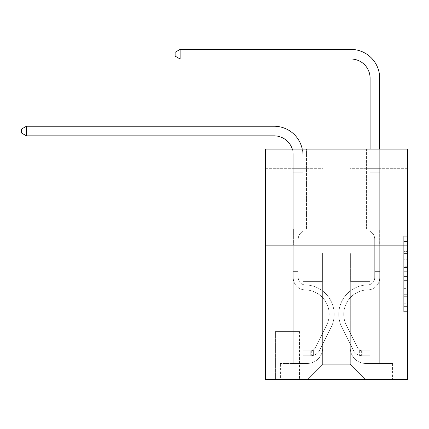 <?xml version="1.0" encoding="UTF-8"?>
<svg xmlns="http://www.w3.org/2000/svg" width="429" height="429" viewBox="0 0 429 429"><rect width="100%" height="100%" fill="white"/><g stroke="black" fill="none" stroke-linecap="round" stroke-linejoin="round"><path stroke-width="0.32" stroke-dasharray="2.15 1.61" d="M403.71 259.245L403.71 271.31L407.55 271.31L407.55 307.888L407.55 240.015L407.55 271.31L403.71 271.31L403.71 238.883L403.71 311.663L403.71 236.24L403.71 306.381L407.55 306.381L403.71 306.381L407.55 306.381L403.71 306.381L403.71 294.315L403.71 311.663L407.55 311.663L407.55 236.24L407.55 306.193L407.55 276.592L403.71 276.592L407.55 276.592L407.55 294.315L407.55 241.522L403.71 241.522L407.55 241.522L407.55 311.663L407.55 240.015L407.55 311.663L403.71 311.663L403.71 236.24L407.55 236.24L407.55 240.015L407.55 236.24L407.55 240.015L407.55 236.24L407.55 238.883L407.55 236.24L403.71 236.24L403.71 241.522L407.55 241.522L403.71 241.522L403.71 259.245L407.55 259.245M366.441 149.094L366.441 229L306.51 229L366.441 229L306.51 229L366.441 229L366.441 149.094L306.51 149.094L306.51 229L306.51 149.094L366.441 149.094M299.598 331.579L275.01 331.579L299.598 331.579L299.598 379.601L275.01 379.601L299.598 379.601M275.01 331.579L275.01 379.601M407.55 266.784L407.55 263.015L407.55 266.784L403.71 266.784L403.71 251.608L403.71 296.294L403.71 285.076L407.55 285.076L403.71 285.076L403.71 311.663L407.55 311.663L403.71 311.663L407.55 311.663L403.71 311.663L403.71 236.24L407.55 236.24L403.71 236.24L407.55 236.24L403.71 236.24L403.71 266.784L407.55 266.784M407.55 245.136L407.55 379.601L265.406 379.601L265.406 245.136L407.55 245.136L407.55 149.094L349.925 149.094L407.55 149.094L407.55 168.302L407.55 149.094L265.406 149.094L323.032 149.094L265.406 149.094L265.406 245.136L407.55 245.136L265.406 245.136M293.259 168.302L293.259 363.465L307.277 363.465A15.369 15.369 0 0 0 322.646 348.096L322.646 252.82L322.646 364.232L322.646 252.82L322.646 364.232L322.646 252.82L350.305 252.82L350.305 348.096A15.369 15.369 0 0 0 365.674 363.465L379.697 363.465L379.697 168.302L379.697 363.465L379.697 168.302L379.697 363.465L379.697 168.302L379.697 363.465L379.697 168.302L379.697 363.465L379.697 168.302L379.697 363.465L379.697 168.302L379.697 363.465L392.567 363.465L365.674 363.465L379.697 363.465L365.674 363.465L379.697 363.465L365.674 363.465L379.697 363.465L365.674 363.465L379.697 363.465L365.674 363.465L379.697 363.465L379.697 168.302L370.093 168.302L379.697 168.302L370.093 168.302L379.697 168.302L370.093 168.302L379.697 168.302L370.093 168.302L379.697 168.302L370.093 168.302L379.697 168.302L370.093 168.302L379.697 168.302L370.093 168.302L379.697 168.302L379.697 363.465L365.674 363.465A15.369 15.369 0 0 1 350.305 348.096A15.369 15.369 0 0 0 365.674 363.465A15.369 15.369 0 0 1 350.305 348.096A15.369 15.369 0 0 0 365.674 363.465A15.369 15.369 0 0 1 350.305 348.096A15.369 15.369 0 0 0 365.674 363.465A15.369 15.369 0 0 1 350.305 348.096A15.369 15.369 0 0 0 365.674 363.465A15.369 15.369 0 0 1 350.305 348.096A15.369 15.369 0 0 0 365.674 363.465A15.369 15.369 0 0 1 350.305 348.096L350.305 252.82L350.305 364.232L322.646 364.232L350.305 364.232L365.674 379.601L392.567 379.601L307.277 379.601L365.674 379.601L350.305 364.232L365.674 379.601L350.305 364.232L350.305 252.82L350.305 364.232L350.305 252.82L322.265 252.82L322.265 281.633L302.863 281.633L302.863 168.302L293.259 168.302L293.259 363.465L307.277 363.465A15.369 15.369 0 0 0 322.646 348.096L322.646 252.82L322.265 252.82L322.265 281.633L302.863 281.633L302.863 168.302L293.259 168.302L293.259 363.465L307.277 363.465L280.389 363.465L307.277 363.465L293.259 363.465L293.259 168.302L293.259 363.465L293.259 168.302L293.259 363.465L293.259 168.302L293.259 363.465L293.259 168.302L293.259 363.465L293.259 168.302L302.863 168.302L293.259 168.302L302.863 168.302L293.259 168.302L302.863 168.302L293.259 168.302L302.863 168.302L293.259 168.302L302.863 168.302L293.259 168.302L302.863 168.302L293.259 168.302L293.259 363.465L293.259 168.302M322.646 348.096L322.646 252.82L322.265 252.82L322.265 281.633L302.863 281.633L302.863 168.302L302.863 281.633L302.863 168.302L302.863 281.633L302.863 168.302L302.863 281.633L302.863 168.302L302.863 281.633L302.863 168.302L302.863 281.633L302.863 168.302L302.863 281.633L322.265 281.633L302.863 281.633L322.265 281.633L302.863 281.633L322.265 281.633L302.863 281.633L322.265 281.633L302.863 281.633L322.265 281.633L302.863 281.633L322.265 281.633L322.265 252.82L322.265 281.633L322.265 252.82L322.265 281.633L322.265 252.82L322.265 281.633L322.265 252.82L322.265 281.633L322.265 252.82L322.265 281.633L322.265 252.82L322.646 252.82L322.265 252.82L322.646 252.82L322.265 252.82L322.646 252.82L322.265 252.82L322.646 252.82L322.265 252.82L322.646 252.82L322.265 252.82L322.646 252.82L322.646 348.096A15.369 15.369 0 0 1 307.277 363.465A15.369 15.369 0 0 0 322.646 348.096A15.369 15.369 0 0 1 307.277 363.465A15.369 15.369 0 0 0 322.646 348.096A15.369 15.369 0 0 1 307.277 363.465A15.369 15.369 0 0 0 322.646 348.096A15.369 15.369 0 0 1 307.277 363.465A15.369 15.369 0 0 0 322.646 348.096A15.369 15.369 0 0 1 307.277 363.465A15.369 15.369 0 0 0 322.646 348.096M407.55 168.302L349.925 168.302L407.55 168.302M265.406 168.302L323.032 168.302L265.406 168.302L265.406 149.094L265.406 168.302M275.391 379.601L299.211 379.601L275.391 379.601L275.391 331.579L299.211 331.579L299.211 379.601L299.211 331.579L275.391 331.579L275.391 379.601M280.389 379.601L307.277 379.601L322.646 364.232L307.277 379.601L322.646 364.232L307.277 379.601L280.389 379.601L280.389 363.465L280.389 379.601M350.691 252.82L350.305 252.82L350.691 252.82L350.305 252.82L350.691 252.82L350.305 252.82L350.691 252.82L350.305 252.82L350.691 252.82L350.305 252.82L350.691 252.82L350.305 252.82L350.691 252.82L350.305 252.82L350.691 252.82L350.691 281.633L350.691 252.82M349.925 168.302L349.925 149.094L349.925 168.302M323.032 168.302L323.032 149.094L323.032 168.302M392.567 363.465L392.567 379.601L392.567 363.465M370.093 168.302L370.093 281.633L350.691 281.633L370.093 281.633L350.691 281.633L370.093 281.633L350.691 281.633L370.093 281.633L350.691 281.633L370.093 281.633L350.691 281.633L370.093 281.633L350.691 281.633L370.093 281.633L350.691 281.633L370.093 281.633L370.093 168.302M379.284 245.136L293.667 245.136L379.284 245.136L379.284 229L293.667 229L357.883 229L357.883 245.136L357.883 229L315.074 229L315.074 245.136L315.074 229L293.667 229L293.667 245.136L293.667 229L379.284 229L379.284 245.136M315.074 229L315.074 245.136L315.074 229M357.883 229L357.883 245.136L357.883 229M403.71 271.31L407.55 271.31L403.71 271.31M403.71 238.883L403.71 236.24L403.71 238.883L407.55 238.883L403.71 238.883M403.71 296.107L403.71 280.362L403.71 296.107L407.55 296.107L403.71 296.107M403.71 280.362L403.71 276.592L407.55 276.592L403.71 276.592L403.71 280.362L407.55 280.362L403.71 280.362M403.71 251.608L403.71 241.522L403.71 251.608L407.55 251.608L403.71 251.608M403.71 236.24L407.55 236.24L403.71 236.24L403.71 240.015L403.71 236.24L407.55 236.24M403.71 311.663L407.55 311.663L403.71 311.663L403.71 307.888L403.71 311.663M26.442 135.837L21.45 132.958L21.45 129.118L26.442 126.233L21.45 129.118L26.442 126.233L274.045 126.233A28.813 28.813 0 0 1 302.863 155.046L302.863 230.925L300.697 233.086A8.349 8.349 0 0 0 298.252 238.991L298.252 277.804L298.252 238.991A8.349 8.349 0 0 1 300.697 233.086L302.863 230.925L302.863 172.168L302.863 230.925L300.697 233.086A8.349 8.349 0 0 0 298.252 238.991L298.252 277.804L298.252 238.991A8.349 8.349 0 0 1 300.697 233.086L302.863 230.925L302.863 172.168L302.863 230.925L300.697 233.086A8.349 8.349 0 0 0 298.252 238.991L298.252 277.804L298.252 238.991A8.349 8.349 0 0 1 300.697 233.086L302.863 230.925L302.863 184.052L302.863 230.925L300.697 233.086A8.349 8.349 0 0 0 298.252 238.991L298.252 277.804A7.105 7.105 0 0 0 305.244 284.91A7.105 7.105 0 0 1 298.252 277.804A7.105 7.105 0 0 0 305.244 284.91A7.105 7.105 0 0 1 298.252 277.804L298.252 238.991A8.349 8.349 0 0 1 300.697 233.086L302.863 230.925L302.863 184.052L302.863 230.925L300.697 233.086L302.863 230.925L302.863 184.052L302.863 230.925L302.863 184.052L293.259 184.052L293.259 277.804L293.259 184.052L293.259 277.804L293.259 271.648L298.252 271.648L293.259 271.648L293.259 277.804A12.103 12.103 0 0 0 305.169 289.902A12.103 12.103 0 0 1 293.259 277.804A12.103 12.103 0 0 0 305.169 289.902A12.103 12.103 0 0 1 293.259 277.804L293.259 271.648L293.259 277.804A12.103 12.103 0 0 0 305.169 289.902A12.103 12.103 0 0 1 293.259 277.804L293.259 271.648L298.252 271.648L293.259 271.648L293.259 277.804A12.103 12.103 0 0 0 305.169 289.902A12.103 12.103 0 0 1 293.259 277.804A12.103 12.103 0 0 0 305.169 289.902A12.103 12.103 0 0 1 293.259 277.804L293.259 271.648L293.259 277.804A12.103 12.103 0 0 0 305.169 289.902A12.103 12.103 0 0 1 293.259 277.804L293.259 271.648L298.252 271.648L298.252 277.804A7.105 7.105 0 0 0 305.244 284.91A7.105 7.105 0 0 1 298.252 277.804L298.252 271.648L298.252 277.804A7.105 7.105 0 0 0 305.244 284.91A7.105 7.105 0 0 1 298.252 277.804A7.105 7.105 0 0 0 305.244 284.91A7.105 7.105 0 0 1 298.252 277.804L298.252 271.648L298.252 277.804A7.105 7.105 0 0 0 305.244 284.91A7.105 7.105 0 0 1 298.252 277.804L298.252 271.648L298.252 277.804A7.105 7.105 0 0 0 305.244 284.91A7.105 7.105 0 0 1 298.252 277.804A7.105 7.105 0 0 0 305.244 284.91A29.392 29.392 0 0 1 331.043 327.493A29.392 29.392 0 0 0 305.244 284.91A29.392 29.392 0 0 1 331.043 327.493A29.392 29.392 0 0 0 305.244 284.91A7.105 7.105 0 0 1 298.252 277.804A7.105 7.105 0 0 0 305.244 284.91A29.392 29.392 0 0 1 331.043 327.493A29.392 29.392 0 0 0 305.244 284.91A7.105 7.105 0 0 1 298.252 277.804L298.252 271.648L298.252 277.804A7.105 7.105 0 0 0 305.244 284.91A29.392 29.392 0 0 1 331.043 327.493A29.392 29.392 0 0 0 305.244 284.91A29.392 29.392 0 0 1 331.043 327.493A29.392 29.392 0 0 0 305.244 284.91A7.105 7.105 0 0 1 298.252 277.804A7.105 7.105 0 0 0 305.244 284.91A29.392 29.392 0 0 1 331.043 327.493A29.392 29.392 0 0 0 305.244 284.91A7.105 7.105 0 0 1 298.252 277.804A7.105 7.105 0 0 0 305.244 284.91A29.392 29.392 0 0 1 331.043 327.493A29.392 29.392 0 0 0 305.244 284.91A29.392 29.392 0 0 1 331.043 327.493L319.643 350.171L331.043 327.493A29.392 29.392 0 0 0 305.244 284.91A29.392 29.392 0 0 1 331.043 327.493L319.643 350.171L331.043 327.493A29.392 29.392 0 0 0 305.244 284.91A7.105 7.105 0 0 1 298.252 277.804L298.252 271.648L298.252 277.804A7.105 7.105 0 0 0 305.244 284.91A29.392 29.392 0 0 1 331.043 327.493L319.643 350.171L331.043 327.493A29.392 29.392 0 0 0 305.244 284.91A29.392 29.392 0 0 1 331.043 327.493L319.643 350.171L331.043 327.493A29.392 29.392 0 0 0 305.244 284.91A29.392 29.392 0 0 1 331.043 327.493L319.643 350.171A10.183 10.183 0 0 1 313.62 355.309C310.66 355.936 310.66 355.936 313.62 355.309C310.66 355.936 310.66 355.936 313.62 355.309A10.183 10.183 0 0 0 319.643 350.171L331.043 327.493L319.643 350.171A10.183 10.183 0 0 1 310.735 355.78A10.183 10.183 0 0 0 319.643 350.171A10.183 10.183 0 0 1 313.62 355.309C310.66 355.936 310.66 355.936 313.62 355.309C310.66 355.936 310.66 355.936 313.62 355.309A10.183 10.183 0 0 0 319.643 350.171L331.043 327.493L319.643 350.171A10.183 10.183 0 0 1 310.735 355.78A10.183 10.183 0 0 0 319.643 350.171A10.183 10.183 0 0 1 313.62 355.309C310.66 355.936 310.66 355.936 313.62 355.309C310.66 355.936 310.66 355.936 313.62 355.309A10.183 10.183 0 0 0 319.643 350.171L331.043 327.493A29.392 29.392 0 0 0 305.244 284.91A7.105 7.105 0 0 1 298.252 277.804A7.105 7.105 0 0 0 305.244 284.91A29.392 29.392 0 0 1 331.043 327.493L319.643 350.171A10.183 10.183 0 0 1 310.735 355.78A10.183 10.183 0 0 0 319.643 350.171A10.183 10.183 0 0 1 313.62 355.309C310.66 355.936 310.66 355.936 313.62 355.309C310.66 355.936 310.66 355.936 313.62 355.309A10.183 10.183 0 0 0 319.643 350.171L331.043 327.493L319.643 350.171A10.183 10.183 0 0 1 310.735 355.78A10.183 10.183 0 0 0 319.643 350.171A10.183 10.183 0 0 1 313.62 355.309C310.66 355.936 310.66 355.936 313.62 355.309C310.66 355.936 310.66 355.936 313.62 355.309A10.183 10.183 0 0 0 319.643 350.171L331.043 327.493L319.643 350.171A10.183 10.183 0 0 1 310.735 355.78A10.183 10.183 0 0 0 319.643 350.171A10.183 10.183 0 0 1 313.62 355.309C310.66 355.936 310.66 355.936 313.62 355.309C310.66 355.936 310.66 355.936 313.62 355.309A10.183 10.183 0 0 0 319.643 350.171L331.043 327.493A29.392 29.392 0 0 0 305.244 284.91A29.392 29.392 0 0 1 331.043 327.493L319.643 350.171A10.183 10.183 0 0 1 310.735 355.78A10.183 10.183 0 0 0 319.643 350.171A10.183 10.183 0 0 1 313.62 355.309C310.66 355.936 310.66 355.936 313.62 355.309C310.66 355.936 310.66 355.936 313.62 355.309A10.183 10.183 0 0 0 319.643 350.171L331.043 327.493L319.643 350.171A10.183 10.183 0 0 1 310.735 355.78L303.051 355.78L310.735 355.78A10.183 10.183 0 0 0 319.643 350.171L331.043 327.493A29.392 29.392 0 0 0 305.244 284.91A7.105 7.105 0 0 1 298.252 277.804L298.252 271.648L298.252 273.954L298.252 271.648L293.259 271.648L293.259 277.804A12.103 12.103 0 0 0 305.169 289.902A12.103 12.103 0 0 1 293.259 277.804A12.103 12.103 0 0 0 305.169 289.902A24.394 24.394 0 0 1 326.576 325.252A24.394 24.394 0 0 0 305.169 289.902A24.394 24.394 0 0 1 326.576 325.252A24.394 24.394 0 0 0 305.169 289.902A12.103 12.103 0 0 1 293.259 277.804A12.103 12.103 0 0 0 305.169 289.902A24.394 24.394 0 0 1 326.576 325.252A24.394 24.394 0 0 0 305.169 289.902A12.103 12.103 0 0 1 293.259 277.804L293.259 273.954L293.259 277.804A12.103 12.103 0 0 0 305.169 289.902A24.394 24.394 0 0 1 326.576 325.252A24.394 24.394 0 0 0 305.169 289.902A24.394 24.394 0 0 1 326.576 325.252A24.394 24.394 0 0 0 305.169 289.902A12.103 12.103 0 0 1 293.259 277.804A12.103 12.103 0 0 0 305.169 289.902A24.394 24.394 0 0 1 326.576 325.252A24.394 24.394 0 0 0 305.169 289.902A12.103 12.103 0 0 1 293.259 277.804A12.103 12.103 0 0 0 305.169 289.902A24.394 24.394 0 0 1 326.576 325.252A24.394 24.394 0 0 0 305.169 289.902A24.394 24.394 0 0 1 326.576 325.252L315.181 347.93L326.576 325.252A24.394 24.394 0 0 0 305.169 289.902A24.394 24.394 0 0 1 326.576 325.252L315.181 347.93L326.576 325.252A24.394 24.394 0 0 0 305.169 289.902A12.103 12.103 0 0 1 293.259 277.804A12.103 12.103 0 0 0 305.169 289.902A24.394 24.394 0 0 1 326.576 325.252L315.181 347.93L326.576 325.252A24.394 24.394 0 0 0 305.169 289.902A24.394 24.394 0 0 1 326.576 325.252L315.181 347.93L326.576 325.252A24.394 24.394 0 0 0 305.169 289.902A24.394 24.394 0 0 1 326.576 325.252L315.181 347.93A5.186 5.186 0 0 1 313.62 349.78C310.709 351.115 310.709 351.115 313.62 349.78C310.709 351.115 310.709 351.115 313.62 349.78A5.186 5.186 0 0 0 315.181 347.93L326.576 325.252L315.181 347.93A5.186 5.186 0 0 1 310.735 350.783A5.186 5.186 0 0 0 315.181 347.93A5.186 5.186 0 0 1 313.62 349.78C310.709 351.115 310.709 351.115 313.62 349.78C310.709 351.115 310.709 351.115 313.62 349.78A5.186 5.186 0 0 0 315.181 347.93L326.576 325.252L315.181 347.93A5.186 5.186 0 0 1 310.735 350.783A5.186 5.186 0 0 0 315.181 347.93A5.186 5.186 0 0 1 313.62 349.78C310.709 351.115 310.709 351.115 313.62 349.78C310.709 351.115 310.709 351.115 313.62 349.78A5.186 5.186 0 0 0 315.181 347.93L326.576 325.252A24.394 24.394 0 0 0 305.169 289.902A12.103 12.103 0 0 1 293.259 277.804A12.103 12.103 0 0 0 305.169 289.902A24.394 24.394 0 0 1 326.576 325.252L315.181 347.93A5.186 5.186 0 0 1 310.735 350.783A5.186 5.186 0 0 0 315.181 347.93A5.186 5.186 0 0 1 313.62 349.78C310.709 351.115 310.709 351.115 313.62 349.78C310.709 351.115 310.709 351.115 313.62 349.78A5.186 5.186 0 0 0 315.181 347.93L326.576 325.252L315.181 347.93A5.186 5.186 0 0 1 310.735 350.783A5.186 5.186 0 0 0 315.181 347.93A5.186 5.186 0 0 1 313.62 349.78C310.709 351.115 310.709 351.115 313.62 349.78C310.709 351.115 310.709 351.115 313.62 349.78A5.186 5.186 0 0 0 315.181 347.93L326.576 325.252L315.181 347.93A5.186 5.186 0 0 1 310.735 350.783A5.186 5.186 0 0 0 315.181 347.93A5.186 5.186 0 0 1 313.62 349.78C310.709 351.115 310.709 351.115 313.62 349.78C310.709 351.115 310.709 351.115 313.62 349.78A5.186 5.186 0 0 0 315.181 347.93L326.576 325.252A24.394 24.394 0 0 0 305.169 289.902A24.394 24.394 0 0 1 326.576 325.252L315.181 347.93A5.186 5.186 0 0 1 310.735 350.783A5.186 5.186 0 0 0 315.181 347.93A5.186 5.186 0 0 1 313.62 349.78A5.186 5.186 0 0 0 315.181 347.93L326.576 325.252L315.181 347.93A5.186 5.186 0 0 1 310.735 350.783L303.051 350.788L303.051 355.78L303.051 350.788L310.735 350.783L310.735 355.78L303.051 355.78L310.735 355.78L310.735 350.783L303.051 350.788L303.051 355.78L303.051 350.788L310.735 350.783L310.735 355.78L303.051 355.78L310.735 355.78L310.735 350.783L303.051 350.788L303.051 355.78L303.051 350.788L310.735 350.783L310.735 355.78L303.051 355.78L310.735 355.78L310.735 350.783L303.051 350.788L303.051 355.78L303.051 350.788L310.735 350.783L310.735 355.78L303.051 355.78L310.735 355.78L310.735 350.783L303.051 350.788L303.051 355.78L303.051 350.788L310.735 350.783L310.735 355.78L303.051 355.78L310.735 355.78L310.735 350.783L303.051 350.788L303.051 355.78L303.051 350.788L310.735 350.783L310.735 355.78L303.051 355.78L310.735 355.78L310.735 350.783L303.051 350.788L310.735 350.783L310.735 355.78L310.735 350.783A5.186 5.186 0 0 0 315.181 347.93L326.576 325.252A24.394 24.394 0 0 0 305.169 289.902A12.103 12.103 0 0 1 293.259 277.804L293.259 155.046A19.208 19.208 0 0 0 274.045 135.837L26.442 135.837L26.442 126.233L274.045 126.233A28.813 28.813 0 0 1 302.863 155.046L302.863 184.052L293.259 184.052L293.259 155.046A19.208 19.208 0 0 0 292.31 149.094A19.208 19.208 0 0 1 293.259 155.046A19.208 19.208 0 0 0 274.045 135.837L26.442 135.837L21.45 132.958L21.45 129.118L21.45 132.958L26.442 135.837L26.442 126.233L26.442 135.837L21.45 132.958L21.45 129.118L26.442 126.233L21.45 129.118L21.45 132.958L26.442 135.837L26.442 126.233L274.045 126.233A28.813 28.813 0 0 1 302.863 155.046L302.863 172.168L293.259 172.168L293.259 184.052L293.259 172.168L302.863 172.168L302.863 230.925L300.697 233.086A8.349 8.349 0 0 0 298.252 238.991A8.349 8.349 0 0 1 300.697 233.086L302.863 230.925L302.863 184.052L293.259 184.052L293.259 155.046A19.208 19.208 0 0 0 274.045 135.837L26.442 135.837L21.45 132.958L21.45 129.118L26.442 126.233L26.442 135.837L26.442 126.233L21.45 129.118L21.45 132.958L26.442 135.837L21.45 132.958L21.45 129.118L26.442 126.233L274.045 126.233A28.813 28.813 0 0 1 302.863 155.046L302.863 172.168L293.259 172.168L293.259 155.046A19.208 19.208 0 0 0 292.31 149.094A19.208 19.208 0 0 1 293.259 155.046A19.208 19.208 0 0 0 274.045 135.837L26.442 135.837L26.442 126.233L26.442 135.837L21.45 132.958L26.442 135.837L26.442 126.233L21.45 129.118L21.45 132.958L21.45 129.118L26.442 126.233L274.045 126.233A28.813 28.813 0 0 1 302.863 155.046L302.863 184.052L302.863 172.168L293.259 172.168L293.259 184.052L293.259 172.168L302.863 172.168L302.863 184.052L293.259 184.052L293.259 155.046A19.208 19.208 0 0 0 274.045 135.837L26.442 135.837L21.45 132.958L26.442 135.837L26.442 126.233L26.442 135.837L274.045 135.837L26.442 135.837L274.045 135.837L26.442 135.837L274.045 135.837L26.442 135.837L26.442 126.233L21.45 129.118L21.45 132.958L21.45 129.118L26.442 126.233L274.045 126.233A28.813 28.813 0 0 1 302.863 155.046L302.863 172.168L293.259 172.168L293.259 155.046A19.208 19.208 0 0 0 292.31 149.094A19.208 19.208 0 0 1 293.259 155.046A19.208 19.208 0 0 0 274.045 135.837L26.442 135.837L26.442 126.233L21.45 129.118L21.45 132.958L26.442 135.837L274.045 135.837A19.208 19.208 0 0 1 293.259 155.046A19.208 19.208 0 0 0 292.31 149.094M374.705 271.648L374.705 273.954L379.697 273.954L379.697 271.648L379.697 277.804L379.697 172.168L379.697 184.052L379.697 172.168L370.093 172.168L370.093 78.212A19.208 19.208 -171.3 0 0 350.884 59.004L180.116 59.004L180.116 49.399L350.884 49.399A28.813 28.813 8.7 0 1 379.697 78.212L379.697 184.052L379.697 172.168L370.093 172.168L370.093 184.052L379.697 184.052L379.697 172.168L379.697 184.052L379.697 172.168L370.093 172.168L370.093 78.212A19.208 19.208 -171.3 0 0 350.884 59.004L180.116 59.004L175.123 56.124L175.123 52.279L175.123 56.124L180.116 59.004L180.116 49.399L180.116 59.004L175.123 56.124L175.123 52.279L180.116 49.399L175.123 52.279L175.123 56.124L180.116 59.004L180.116 49.399L350.884 49.399A28.813 28.813 8.7 0 1 379.697 78.212L379.697 184.052L379.697 172.168L370.093 172.168L379.697 172.168L379.697 184.052L379.697 172.168L370.093 172.168L370.093 78.212A19.208 19.208 -171.3 0 0 350.884 59.004L180.116 59.004L175.123 56.124L175.123 52.279L180.116 49.399L180.116 59.004L180.116 49.399L175.123 52.279L175.123 56.124L180.116 59.004L175.123 56.124L175.123 52.279L180.116 49.399L350.884 49.399A28.813 28.813 8.7 0 1 379.697 78.212L379.697 184.052L370.093 184.052L370.093 230.925L372.259 233.086A8.349 8.349 8.7 0 1 374.705 238.991A8.349 8.349 -171.3 0 0 372.259 233.086L370.093 230.925L370.093 172.168L370.093 184.052L379.697 184.052L379.697 277.804A12.103 12.103 8.7 0 1 367.787 289.902A12.103 12.103 -171.3 0 0 379.697 277.804L379.697 184.052L370.093 184.052L370.093 230.925L372.259 233.086A8.349 8.349 8.7 0 1 374.705 238.991A8.349 8.349 -171.3 0 0 372.259 233.086L370.093 230.925L370.093 78.212A19.208 19.208 -171.3 0 0 350.884 59.004L180.116 59.004L180.116 49.399L180.116 59.004L175.123 56.124L180.116 59.004L180.116 49.399L175.123 52.279L175.123 56.124L175.123 52.279L180.116 49.399L350.884 49.399A28.813 28.813 8.7 0 1 379.697 78.212L379.697 172.168L370.093 172.168L379.697 172.168L379.697 277.804A12.103 12.103 8.7 0 1 367.787 289.902A12.103 12.103 -171.3 0 0 379.697 277.804L379.697 184.052L370.093 184.052L370.093 230.925L372.259 233.086A8.349 8.349 8.7 0 1 374.705 238.991A8.349 8.349 -171.3 0 0 372.259 233.086L370.093 230.925L370.093 184.052L379.697 184.052L379.697 277.804A12.103 12.103 8.7 0 1 367.787 289.902A12.103 12.103 -171.3 0 0 379.697 277.804L379.697 184.052L370.093 184.052L370.093 78.212A19.208 19.208 -171.3 0 0 350.884 59.004L180.116 59.004L175.123 56.124L180.116 59.004L180.116 49.399L180.116 59.004L350.884 59.004L180.116 59.004L350.884 59.004L180.116 59.004L350.884 59.004L180.116 59.004L180.116 49.399L175.123 52.279L175.123 56.124L175.123 52.279L180.116 49.399L350.884 49.399A28.813 28.813 8.7 0 1 379.697 78.212L379.697 172.168L370.093 172.168L370.093 230.925L372.259 233.086A8.349 8.349 8.7 0 1 374.705 238.991A8.349 8.349 -171.3 0 0 372.259 233.086L370.093 230.925L370.093 184.052L379.697 184.052L379.697 277.804A12.103 12.103 8.7 0 1 367.787 289.902A24.394 24.394 -171.3 0 0 346.375 325.252A24.394 24.394 8.7 0 1 367.787 289.902A12.103 12.103 -171.3 0 0 379.697 277.804L379.697 184.052L370.093 184.052L370.093 78.212A19.208 19.208 -171.3 0 0 350.884 59.004L180.116 59.004L180.116 49.399L175.123 52.279L175.123 56.124L180.116 59.004L350.884 59.004A19.208 19.208 -171.3 0 1 370.093 78.212L370.093 172.168L379.697 172.168L379.697 78.212L379.697 172.168L379.697 78.212L379.697 172.168L370.093 172.168L370.093 230.925L372.259 233.086A8.349 8.349 8.7 0 1 374.705 238.991A8.349 8.349 -171.3 0 0 372.259 233.086L370.093 230.925L370.093 184.052L379.697 184.052L379.697 277.804A12.103 12.103 8.7 0 1 367.787 289.902A12.103 12.103 -171.3 0 0 379.697 277.804L379.697 184.052L370.093 184.052L370.093 78.212L370.093 230.925L372.259 233.086A8.349 8.349 8.7 0 1 374.705 238.991A8.349 8.349 -171.3 0 0 372.259 233.086L370.093 230.925L370.093 184.052L379.697 184.052L379.697 277.804A12.103 12.103 8.7 0 1 367.787 289.902A12.103 12.103 -171.3 0 0 379.697 277.804L379.697 184.052L370.093 184.052L370.093 78.212L370.093 172.168L379.697 172.168L379.697 78.212L379.697 172.168L379.697 78.212L379.697 172.168L370.093 172.168L370.093 230.925L372.259 233.086A8.349 8.349 8.7 0 1 374.705 238.991A8.349 8.349 -171.3 0 0 372.259 233.086L370.093 230.925L370.093 184.052L379.697 184.052L379.697 277.804L379.697 273.954L374.705 273.954L374.705 271.648L379.697 271.648L374.705 271.648L374.705 277.804L374.705 238.991L374.705 277.804A7.105 7.105 8.7 0 1 367.707 284.91A7.105 7.105 -171.3 0 0 374.705 277.804L374.705 238.991L374.705 277.804L374.705 271.648L379.697 271.648L374.705 271.648L374.705 277.804A7.105 7.105 8.7 0 1 367.707 284.91A7.105 7.105 -171.3 0 0 374.705 277.804L374.705 238.991L374.705 277.804A7.105 7.105 8.7 0 1 367.707 284.91A7.105 7.105 -171.3 0 0 374.705 277.804L374.705 238.991L374.705 277.804L374.705 271.648L379.697 271.648L374.705 271.648L374.705 277.804A7.105 7.105 8.7 0 1 367.707 284.91A29.392 29.392 -171.3 0 0 341.913 327.493A29.392 29.392 8.7 0 1 367.707 284.91A7.105 7.105 -171.3 0 0 374.705 277.804L374.705 238.991L374.705 277.804A7.105 7.105 8.7 0 1 367.707 284.91A7.105 7.105 -171.3 0 0 374.705 277.804L374.705 238.991L374.705 277.804L374.705 271.648L379.697 271.648M362.215 355.78A10.183 10.183 8.7 0 1 353.314 350.171L341.913 327.493A29.392 29.392 8.7 0 1 367.707 284.91A7.105 7.105 -171.3 0 0 374.705 277.804A7.105 7.105 8.7 0 1 367.707 284.91A29.392 29.392 -171.3 0 0 341.913 327.493A29.392 29.392 8.7 0 1 367.707 284.91A7.105 7.105 -171.3 0 0 374.705 277.804L374.705 238.991L374.705 277.804A7.105 7.105 8.7 0 1 367.707 284.91A7.105 7.105 -171.3 0 0 374.705 277.804A7.105 7.105 -171.3 0 1 367.707 284.91A29.392 29.392 -171.3 0 0 341.913 327.493L353.314 350.171L341.913 327.493A29.392 29.392 8.7 0 1 367.707 284.91A7.105 7.105 -171.3 0 0 374.705 277.804A7.105 7.105 -171.3 0 1 367.707 284.91A7.105 7.105 -171.3 0 0 374.705 277.804A7.105 7.105 -171.3 0 1 367.707 284.91A29.392 29.392 -171.3 0 0 341.913 327.493A29.392 29.392 8.7 0 1 367.707 284.91A7.105 7.105 -171.3 0 0 374.705 277.804A7.105 7.105 -171.3 0 1 367.707 284.91A29.392 29.392 -171.3 0 0 341.913 327.493A29.392 29.392 8.7 0 1 367.707 284.91A7.105 7.105 -171.3 0 0 374.705 277.804A7.105 7.105 -171.3 0 1 367.707 284.91A7.105 7.105 -171.3 0 0 374.705 277.804A7.105 7.105 -171.3 0 1 367.707 284.91A29.392 29.392 -171.3 0 0 341.913 327.493L353.314 350.171L341.913 327.493A29.392 29.392 8.7 0 1 367.707 284.91A7.105 7.105 -171.3 0 0 374.705 277.804A7.105 7.105 -171.3 0 1 367.707 284.91A29.392 29.392 -171.3 0 0 341.913 327.493A29.392 29.392 8.7 0 1 367.707 284.91A29.392 29.392 8.7 0 0 341.913 327.493L353.314 350.171A10.183 10.183 -171.3 0 0 359.336 355.309A10.183 10.183 8.7 0 1 353.314 350.171L341.913 327.493A29.392 29.392 8.7 0 1 367.707 284.91A29.392 29.392 8.7 0 0 341.913 327.493A29.392 29.392 8.7 0 1 367.707 284.91A29.392 29.392 8.7 0 0 341.913 327.493L353.314 350.171L341.913 327.493A29.392 29.392 8.7 0 1 367.707 284.91A29.392 29.392 8.7 0 0 341.913 327.493L353.314 350.171L341.913 327.493A29.392 29.392 8.7 0 1 367.707 284.91A29.392 29.392 8.7 0 0 341.913 327.493A29.392 29.392 8.7 0 1 367.707 284.91A29.392 29.392 8.7 0 0 341.913 327.493L353.314 350.171A10.183 10.183 -171.3 0 0 359.336 355.309C362.296 355.936 362.296 355.936 359.336 355.309C362.296 355.936 362.296 355.936 359.336 355.309A10.183 10.183 8.7 0 1 353.314 350.171L341.913 327.493A29.392 29.392 8.7 0 1 367.707 284.91A29.392 29.392 8.7 0 0 341.913 327.493L353.314 350.171A10.183 10.183 -171.3 0 0 359.336 355.309C362.296 355.936 362.296 355.936 359.336 355.309C362.296 355.936 362.296 355.936 359.336 355.309A10.183 10.183 8.7 0 1 353.314 350.171L341.913 327.493L353.314 350.171A10.183 10.183 -171.3 0 0 359.336 355.309C362.296 355.936 362.296 355.936 359.336 355.309C362.296 355.936 362.296 355.936 359.336 355.309A10.183 10.183 8.7 0 1 353.314 350.171L341.913 327.493L353.314 350.171A10.183 10.183 -171.3 0 0 359.336 355.309C362.296 355.936 362.296 355.936 359.336 355.309C362.296 355.936 362.296 355.936 359.336 355.309A10.183 10.183 8.7 0 1 353.314 350.171L341.913 327.493L353.314 350.171A10.183 10.183 -171.3 0 0 359.336 355.309C362.296 355.936 362.296 355.936 359.336 355.309C362.296 355.936 362.296 355.936 359.336 355.309A10.183 10.183 8.7 0 1 353.314 350.171L341.913 327.493L353.314 350.171A10.183 10.183 -171.3 0 0 359.336 355.309C362.296 355.936 362.296 355.936 359.336 355.309C362.296 355.936 362.296 355.936 359.336 355.309A10.183 10.183 8.7 0 1 353.314 350.171A10.183 10.183 8.7 0 0 362.215 355.78L362.215 350.783A5.186 5.186 8.7 0 1 357.775 347.93L346.375 325.252A24.394 24.394 8.7 0 1 367.787 289.902A24.394 24.394 -171.3 0 0 346.375 325.252A24.394 24.394 8.7 0 1 367.787 289.902A12.103 12.103 -171.3 0 0 379.697 277.804A12.103 12.103 8.7 0 1 367.787 289.902A12.103 12.103 -171.3 0 0 379.697 277.804A12.103 12.103 -171.3 0 1 367.787 289.902A24.394 24.394 -171.3 0 0 346.375 325.252L357.775 347.93L346.375 325.252A24.394 24.394 8.7 0 1 367.787 289.902A12.103 12.103 -171.3 0 0 379.697 277.804A12.103 12.103 -171.3 0 1 367.787 289.902A12.103 12.103 -171.3 0 0 379.697 277.804A12.103 12.103 -171.3 0 1 367.787 289.902A24.394 24.394 -171.3 0 0 346.375 325.252A24.394 24.394 8.7 0 1 367.787 289.902A12.103 12.103 -171.3 0 0 379.697 277.804A12.103 12.103 -171.3 0 1 367.787 289.902A24.394 24.394 -171.3 0 0 346.375 325.252A24.394 24.394 8.7 0 1 367.787 289.902A12.103 12.103 -171.3 0 0 379.697 277.804A12.103 12.103 -171.3 0 1 367.787 289.902A12.103 12.103 -171.3 0 0 379.697 277.804A12.103 12.103 -171.3 0 1 367.787 289.902A24.394 24.394 -171.3 0 0 346.375 325.252L357.775 347.93L346.375 325.252A24.394 24.394 8.7 0 1 367.787 289.902A12.103 12.103 -171.3 0 0 379.697 277.804A12.103 12.103 -171.3 0 1 367.787 289.902A24.394 24.394 -171.3 0 0 346.375 325.252A24.394 24.394 8.7 0 1 367.787 289.902A24.394 24.394 8.7 0 0 346.375 325.252L357.775 347.93A5.186 5.186 -171.3 0 0 359.336 349.78C362.248 351.115 362.248 351.115 359.336 349.78C362.248 351.115 362.248 351.115 359.336 349.78A5.186 5.186 8.7 0 1 357.775 347.93L346.375 325.252A24.394 24.394 8.7 0 1 367.787 289.902A24.394 24.394 8.7 0 0 346.375 325.252A24.394 24.394 8.7 0 1 367.787 289.902A24.394 24.394 8.7 0 0 346.375 325.252L357.775 347.93L346.375 325.252A24.394 24.394 8.7 0 1 367.787 289.902A24.394 24.394 8.7 0 0 346.375 325.252L357.775 347.93L346.375 325.252A24.394 24.394 8.7 0 1 367.787 289.902A24.394 24.394 8.7 0 0 346.375 325.252A24.394 24.394 8.7 0 1 367.787 289.902A24.394 24.394 8.7 0 0 346.375 325.252L357.775 347.93A5.186 5.186 -171.3 0 0 359.336 349.78C362.248 351.115 362.248 351.115 359.336 349.78C362.248 351.115 362.248 351.115 359.336 349.78A5.186 5.186 8.7 0 1 357.775 347.93L346.375 325.252A24.394 24.394 8.7 0 1 367.787 289.902A24.394 24.394 8.7 0 0 346.375 325.252L357.775 347.93A5.186 5.186 -171.3 0 0 359.336 349.78C362.248 351.115 362.248 351.115 359.336 349.78C362.248 351.115 362.248 351.115 359.336 349.78A5.186 5.186 8.7 0 1 357.775 347.93L346.375 325.252L357.775 347.93A5.186 5.186 -171.3 0 0 359.336 349.78C362.248 351.115 362.248 351.115 359.336 349.78C362.248 351.115 362.248 351.115 359.336 349.78A5.186 5.186 8.7 0 1 357.775 347.93L346.375 325.252L357.775 347.93A5.186 5.186 -171.3 0 0 359.336 349.78C362.248 351.115 362.248 351.115 359.336 349.78C362.248 351.115 362.248 351.115 359.336 349.78A5.186 5.186 8.7 0 1 357.775 347.93L346.375 325.252L357.775 347.93A5.186 5.186 -171.3 0 0 359.336 349.78C362.248 351.115 362.248 351.115 359.336 349.78C362.248 351.115 362.248 351.115 359.336 349.78A5.186 5.186 8.7 0 1 357.775 347.93L346.375 325.252L357.775 347.93A5.186 5.186 -171.3 0 0 359.336 349.78C362.248 351.115 362.248 351.115 359.336 349.78C362.248 351.115 362.248 351.115 359.336 349.78A5.186 5.186 8.7 0 1 357.775 347.93A5.186 5.186 8.7 0 0 362.215 350.783L362.215 355.78L369.9 355.78L362.215 355.78A10.183 10.183 8.7 0 1 353.314 350.171A10.183 10.183 8.7 0 0 362.215 355.78L362.215 350.783L369.9 350.788L362.215 350.783A5.186 5.186 8.7 0 1 357.775 347.93A5.186 5.186 8.7 0 0 362.215 350.783L362.215 355.78L369.9 355.78L369.9 350.788L369.9 355.78L362.215 355.78A10.183 10.183 8.7 0 1 353.314 350.171A10.183 10.183 8.7 0 0 362.215 355.78L362.215 350.783L369.9 350.788L362.215 350.783A5.186 5.186 8.7 0 1 357.775 347.93A5.186 5.186 8.7 0 0 362.215 350.783L362.215 355.78L369.9 355.78L369.9 350.788L369.9 355.78L362.215 355.78A10.183 10.183 8.7 0 1 353.314 350.171A10.183 10.183 8.7 0 0 362.215 355.78L362.215 350.783L369.9 350.788L362.215 350.783A5.186 5.186 8.7 0 1 357.775 347.93A5.186 5.186 8.7 0 0 362.215 350.783L362.215 355.78L369.9 355.78L369.9 350.788L369.9 355.78L362.215 355.78A10.183 10.183 8.7 0 1 353.314 350.171A10.183 10.183 8.7 0 0 362.215 355.78L362.215 350.783L369.9 350.788L362.215 350.783A5.186 5.186 8.7 0 1 357.775 347.93A5.186 5.186 8.7 0 0 362.215 350.783L362.215 355.78L369.9 355.78L369.9 350.788L369.9 355.78L362.215 355.78A10.183 10.183 8.7 0 1 353.314 350.171A10.183 10.183 8.7 0 0 362.215 355.78L362.215 350.783L369.9 350.788L362.215 350.783A5.186 5.186 8.7 0 1 357.775 347.93A5.186 5.186 8.7 0 0 362.215 350.783L362.215 355.78L369.9 355.78L369.9 350.788L369.9 355.78L362.215 355.78A10.183 10.183 8.7 0 1 353.314 350.171A10.183 10.183 8.7 0 0 362.215 355.78L362.215 350.783L369.9 350.788L362.215 350.783A5.186 5.186 8.7 0 1 357.775 347.93A5.186 5.186 8.7 0 0 362.215 350.783L362.215 355.78L369.9 355.78L369.9 350.788L369.9 355.78L362.215 355.78M293.259 277.804L293.259 172.168L293.259 184.052L302.863 184.052L293.259 184.052L293.259 277.804L293.259 184.052L302.863 184.052L293.259 184.052L293.259 277.804L293.259 172.168L302.863 172.168L293.259 172.168L293.259 155.046L293.259 172.168L302.863 172.168L293.259 172.168L293.259 155.046L293.259 184.052L302.863 184.052L302.863 172.168L293.259 172.168L302.863 172.168L302.863 155.046L302.863 184.052L293.259 184.052L293.259 277.804L293.259 184.052L302.863 184.052L293.259 184.052L293.259 277.804L293.259 155.046L293.259 172.168L302.863 172.168L302.863 155.046L302.863 184.052L293.259 184.052L302.863 184.052L302.863 155.046L302.863 172.168L293.259 172.168L293.259 155.046L293.259 277.804M26.442 126.233L274.045 126.233A28.813 28.813 0 0 1 302.863 155.046A28.813 28.813 0 0 0 274.045 126.233A28.813 28.813 0 0 1 302.863 155.046A28.813 28.813 0 0 0 274.045 126.233A28.813 28.813 0 0 1 302.863 155.046A28.813 28.813 0 0 0 274.045 126.233A28.813 28.813 0 0 1 302.863 155.046A28.813 28.813 0 0 0 302.241 149.094M298.252 277.804L298.252 238.991A8.349 8.349 0 0 1 300.697 233.086A8.349 8.349 0 0 0 298.252 238.991A8.349 8.349 0 0 1 300.697 233.086A8.349 8.349 0 0 0 298.252 238.991L298.252 277.804M350.884 49.399A28.813 28.813 8.7 0 1 379.697 78.212A28.813 28.813 8.7 0 0 350.884 49.399A28.813 28.813 8.7 0 1 379.697 78.212A28.813 28.813 8.7 0 0 350.884 49.399A28.813 28.813 8.7 0 1 379.697 78.212A28.813 28.813 8.7 0 0 350.884 49.399A28.813 28.813 8.7 0 1 379.697 78.212A28.813 28.813 8.7 0 0 350.884 49.399L180.116 49.399L175.123 52.279L180.116 49.399L350.884 49.399M379.697 149.094L379.697 172.168L370.093 172.168L370.093 78.212L370.093 149.094M293.259 273.954L293.259 271.648L293.259 273.954L298.252 273.954L293.259 273.954M298.252 271.648L293.259 271.648M302.863 230.925L300.697 233.086L302.863 230.925M313.62 349.78C310.709 351.115 310.709 351.115 313.62 349.78C310.709 351.115 310.709 351.115 313.62 349.78L313.62 355.309L313.62 349.78M303.051 355.78L303.051 350.788L303.051 355.78M369.9 350.788L362.408 350.788L369.9 350.788L369.9 355.78L369.9 350.788M359.336 355.309C362.296 355.936 362.296 355.936 359.336 355.309C362.296 355.936 362.296 355.936 359.336 355.309L359.336 349.78L359.336 355.309M180.116 49.399L175.123 52.279L175.123 56.124L180.116 59.004M403.71 294.315L407.55 294.315L403.71 294.315M403.71 288.658L407.55 288.658M403.71 253.587L407.55 253.587L403.71 253.587M403.71 240.015L407.55 240.015M403.71 307.888L407.55 307.888M403.71 303.743L407.55 303.743M403.71 244.16L407.55 244.16M403.71 267.54L407.55 267.54L403.71 267.54M403.71 288.846L407.55 288.846L403.71 288.846M403.71 296.294L407.55 296.294L403.71 296.294M403.71 263.015L407.55 263.015L403.71 263.015M374.705 273.954L379.697 273.954L374.705 273.954M403.71 306.193L407.55 306.193M403.71 306.381L407.55 306.381M403.71 241.522L407.55 241.522M311.315 350.729L311.315 355.754M361.642 350.729L361.642 355.754"/><path stroke-width="0.64" d="M407.55 245.136L407.55 379.601L265.406 379.601L265.406 149.094L407.55 149.094L407.55 245.136L265.406 245.136M292.31 149.094A19.208 19.208 0 0 0 274.045 135.837A19.208 19.208 0 0 1 292.31 149.094A19.208 19.208 0 0 0 274.045 135.837A19.208 19.208 0 0 1 292.31 149.094A19.208 19.208 0 0 0 274.045 135.837A19.208 19.208 0 0 1 292.31 149.094A19.208 19.208 0 0 0 274.045 135.837L26.442 135.837L21.45 132.958L21.45 129.118L26.442 126.233L274.045 126.233A28.813 28.813 0 0 1 302.241 149.094M370.093 149.094L370.093 78.212A19.208 19.208 -171.3 0 0 350.884 59.004L180.116 59.004L175.123 56.124L175.123 52.279L180.116 49.399L350.884 49.399A28.813 28.813 8.7 0 1 379.697 78.212L379.697 149.094M26.442 126.233L274.045 126.233L26.442 126.233L274.045 126.233L26.442 126.233L274.045 126.233L26.442 126.233L26.442 135.837M370.093 78.212A19.208 19.208 -171.3 0 0 350.884 59.004A19.208 19.208 -171.3 0 1 370.093 78.212A19.208 19.208 -171.3 0 0 350.884 59.004A19.208 19.208 -171.3 0 1 370.093 78.212A19.208 19.208 -171.3 0 0 350.884 59.004A19.208 19.208 -171.3 0 1 370.093 78.212M180.116 49.399L350.884 49.399L180.116 49.399L350.884 49.399L180.116 49.399L350.884 49.399L180.116 49.399L180.116 59.004"/></g></svg>
